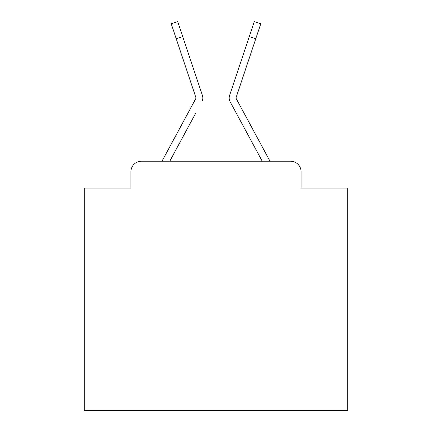 <?xml version="1.0" encoding="UTF-8"?>
<svg xmlns="http://www.w3.org/2000/svg" width="432" height="432" viewBox="0 0 432 432"><rect width="100%" height="100%" fill="white"/><g stroke="black" fill="none" stroke-linecap="round" stroke-linejoin="round"><path stroke-width="0.65" d="M130.918 171.747L130.918 188.077L130.918 171.747A10.535 10.535 0 0 1 141.453 161.212L162.092 161.212A26.341 26.341 0 0 1 163.058 159.23L195.853 98.491A1.053 1.053 0 0 0 195.928 97.654L171.218 23.771L177.714 21.6L182.725 36.59L176.234 38.761M301.082 188.077L301.082 171.747L301.082 188.077L347.706 188.077L347.706 410.4L84.294 410.4L84.294 188.077L130.918 188.077M301.082 171.747A10.535 10.535 0 0 0 290.547 161.212L141.453 161.212M195.777 113.044L169.771 161.212L194.621 115.187L169.771 161.212L194.621 115.187L169.771 161.212L194.621 115.187L169.771 161.212L194.621 115.187L169.771 161.212L194.621 115.187L169.771 161.212L194.621 115.187L169.771 161.212L194.621 115.187L169.771 161.212L194.621 115.187L169.771 161.212L194.621 115.187L169.771 161.212L194.621 115.187L169.771 161.212L194.621 115.187L169.771 161.212L194.621 115.187L169.771 161.212L194.621 115.187L169.771 161.212L194.621 115.187L169.771 161.212L194.621 115.187L169.771 161.212L194.621 115.187L169.771 161.212L194.621 115.187L169.771 161.212L194.621 115.187L169.771 161.212L194.621 115.187L169.771 161.212L194.621 115.187L169.771 161.212L262.229 161.212L230.121 101.747A7.9 7.9 0 0 1 229.581 95.483L254.286 21.6L260.782 23.771L255.766 38.761L249.275 36.59M236.018 97.988A1.053 1.053 0 0 1 236.072 97.654A1.053 1.053 0 0 0 236.018 97.988A1.053 1.053 0 0 1 236.072 97.654A1.053 1.053 0 0 0 236.018 97.988A1.053 1.053 0 0 1 236.072 97.654A1.053 1.053 0 0 0 236.018 97.988A1.053 1.053 0 0 1 236.072 97.654A1.053 1.053 0 0 0 236.018 97.988A1.053 1.053 0 0 1 236.072 97.654A1.053 1.053 0 0 0 236.018 97.988A1.053 1.053 0 0 1 236.072 97.654A1.053 1.053 0 0 0 236.018 97.988A1.053 1.053 0 0 1 236.072 97.654A1.053 1.053 0 0 0 236.018 97.988A1.053 1.053 0 0 1 236.072 97.654A1.053 1.053 0 0 0 236.018 97.988A1.053 1.053 0 0 1 236.072 97.654A1.053 1.053 0 0 0 236.018 97.988A1.053 1.053 0 0 1 236.072 97.654A1.053 1.053 0 0 0 236.018 97.988A1.053 1.053 0 0 1 236.072 97.654A1.053 1.053 0 0 0 236.018 97.988A1.053 1.053 0 0 1 236.072 97.654A1.053 1.053 0 0 0 236.018 97.988A1.053 1.053 0 0 1 236.072 97.654A1.053 1.053 0 0 0 236.018 97.988A1.053 1.053 0 0 1 236.072 97.654A1.053 1.053 0 0 0 236.018 97.988A1.053 1.053 0 0 1 236.072 97.654A1.053 1.053 0 0 0 236.018 97.988A1.053 1.053 0 0 1 236.072 97.654A1.053 1.053 0 0 0 236.018 97.988A1.053 1.053 0 0 1 236.072 97.654A1.053 1.053 0 0 0 236.018 97.988A1.053 1.053 0 0 1 236.072 97.654A1.053 1.053 0 0 0 236.018 97.988A1.053 1.053 0 0 1 236.072 97.654A1.053 1.053 0 0 0 236.018 97.988A1.053 1.053 0 0 1 236.072 97.654A1.053 1.053 0 0 0 236.018 97.988A1.053 1.053 0 0 1 236.072 97.654A1.053 1.053 0 0 0 236.018 97.988A1.053 1.053 0 0 1 236.072 97.654A1.053 1.053 0 0 0 236.018 97.988A1.053 1.053 0 0 1 236.072 97.654A1.053 1.053 0 0 0 236.018 97.988A1.053 1.053 0 0 1 236.072 97.654A1.053 1.053 0 0 0 236.018 97.988A1.053 1.053 0 0 1 236.072 97.654A1.053 1.053 0 0 0 236.018 97.988A1.053 1.053 0 0 1 236.072 97.654A1.053 1.053 0 0 0 236.018 97.988A1.053 1.053 0 0 1 236.072 97.654A1.053 1.053 0 0 0 236.018 97.988A1.053 1.053 0 0 1 236.072 97.654A1.053 1.053 0 0 0 236.018 97.988A1.053 1.053 0 0 1 236.072 97.654A1.053 1.053 0 0 0 236.018 97.988A1.053 1.053 0 0 1 236.072 97.654A1.053 1.053 0 0 0 236.018 97.988A1.053 1.053 0 0 1 236.072 97.654A1.053 1.053 0 0 0 236.018 97.988A1.053 1.053 0 0 1 236.072 97.654A1.053 1.053 0 0 0 236.018 97.988A1.053 1.053 0 0 1 236.072 97.654A1.053 1.053 0 0 0 236.018 97.988A1.053 1.053 0 0 1 236.072 97.654A1.053 1.053 0 0 0 236.018 97.988A1.053 1.053 0 0 1 236.072 97.654A1.053 1.053 0 0 0 236.018 97.988A1.053 1.053 0 0 1 236.072 97.654A1.053 1.053 0 0 0 236.018 97.988A1.053 1.053 0 0 1 236.072 97.654A1.053 1.053 0 0 0 236.018 97.988A1.053 1.053 0 0 1 236.072 97.654A1.053 1.053 0 0 0 236.018 97.988A1.053 1.053 0 0 1 236.072 97.654A1.053 1.053 0 0 0 236.018 97.988A1.053 1.053 0 0 1 236.072 97.654A1.053 1.053 0 0 0 236.147 98.491L268.942 159.23A26.341 26.341 0 0 1 269.908 161.212L290.547 161.212M201.879 101.747A7.9 7.9 0 0 0 202.419 95.483L182.725 36.59M243.486 53.892L229.581 95.483M195.982 97.988A1.053 1.053 0 0 0 195.928 97.654A1.053 1.053 0 0 1 195.982 97.988A1.053 1.053 0 0 0 195.928 97.654A1.053 1.053 0 0 1 195.982 97.988A1.053 1.053 0 0 0 195.928 97.654A1.053 1.053 0 0 1 195.982 97.988A1.053 1.053 0 0 0 195.928 97.654A1.053 1.053 0 0 1 195.982 97.988A1.053 1.053 0 0 0 195.928 97.654A1.053 1.053 0 0 1 195.982 97.988A1.053 1.053 0 0 0 195.928 97.654A1.053 1.053 0 0 1 195.982 97.988A1.053 1.053 0 0 0 195.928 97.654A1.053 1.053 0 0 1 195.982 97.988A1.053 1.053 0 0 0 195.928 97.654A1.053 1.053 0 0 1 195.982 97.988A1.053 1.053 0 0 0 195.928 97.654A1.053 1.053 0 0 1 195.982 97.988A1.053 1.053 0 0 0 195.928 97.654A1.053 1.053 0 0 1 195.982 97.988A1.053 1.053 0 0 0 195.928 97.654A1.053 1.053 0 0 1 195.982 97.988A1.053 1.053 0 0 0 195.928 97.654A1.053 1.053 0 0 1 195.982 97.988A1.053 1.053 0 0 0 195.928 97.654A1.053 1.053 0 0 1 195.982 97.988A1.053 1.053 0 0 0 195.928 97.654A1.053 1.053 0 0 1 195.982 97.988A1.053 1.053 0 0 0 195.928 97.654A1.053 1.053 0 0 1 195.982 97.988A1.053 1.053 0 0 0 195.928 97.654A1.053 1.053 0 0 1 195.982 97.988A1.053 1.053 0 0 0 195.928 97.654A1.053 1.053 0 0 1 195.982 97.988A1.053 1.053 0 0 0 195.928 97.654A1.053 1.053 0 0 1 195.982 97.988A1.053 1.053 0 0 0 195.928 97.654A1.053 1.053 0 0 1 195.982 97.988A1.053 1.053 0 0 0 195.928 97.654A1.053 1.053 0 0 1 195.853 98.491M236.223 113.044L230.121 101.747M188.514 53.892L202.419 95.483M236.072 97.654L255.766 38.761M171.218 23.771L177.714 21.6M254.286 21.6L260.782 23.771"/></g></svg>
